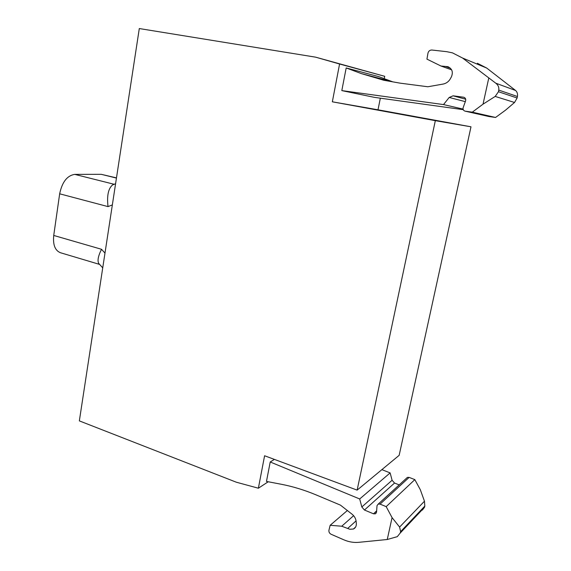 <?xml version="1.0" encoding="UTF-8"?>
<svg xmlns="http://www.w3.org/2000/svg" width="571" height="571" viewBox="0 0 571 571"><rect width="100%" height="100%" fill="white"/><g stroke="black" fill="none" stroke-linecap="round" stroke-linejoin="round"><path stroke-width="0.86" d="M114.257 184.262L112.544 184.954C108.297 188.53 106.791 195.746 108.019 206.609L59.662 193.805C62.139 182.028 67.164 175.554 74.744 174.376L101.288 174.326L116.477 177.888M104.985 253.103L101.531 249.291C98.226 255.872 97.284 260.576 98.712 263.395L99.497 264.273M101.531 249.291L53.731 235.452C52.825 244.759 55.037 250.512 60.383 252.71L99.625 264.416M53.731 235.452L59.662 193.805M399.6 527.062L400.628 531.637L400.264 532.986L397.288 536.661L387.252 539.502L392.07 517.619L399.6 527.062L424.467 501.21L420.299 489.668L414.832 479.626L409.136 477.385L407.416 477.385L406.516 478.212M424.467 501.21L424.817 506.084L424.496 507.326L422.333 510.103M399.208 484.893L394.54 483.037L392.091 480.261L390.129 472.902L381.878 469.64M392.07 517.619L386.182 506.634L380.058 504.114L409.136 477.385M390.129 472.902L359.694 498.968L361.821 506.984L364.448 510.024L373.491 513.8L375.347 513.821L376.553 512.016L377.031 505.578L378.223 504.093L380.058 504.114M359.694 498.968L270.219 461.982L274.415 459.405M347.439 510.445L330.152 525.299L341.736 526.219L349.823 529.267L353.442 529.01C355.476 527.961 356.44 526.162 356.333 523.614L356.168 521.644C355.854 518.732 354.541 516.291 352.228 514.335L340.452 505.128L316.384 495.014C304.514 490.046 292.702 486.442 280.932 484.194L266.471 481.424L270.219 461.982M330.152 525.299L328.932 530.259C328.739 532.029 329.46 533.364 331.101 534.256L343.778 539.795C348.76 541.943 353.77 542.785 358.802 542.322L387.252 539.502M414.832 479.626L386.182 506.634M463.074 109.104L443.517 104.579L341.815 90.603L374.512 97.377L463.267 109.675M472.288 112.166L483.023 104.172L495.193 96.428L514.535 102.48L505.492 110.196L495.571 117.462L472.288 112.166L465.129 111.159C463.559 110.674 462.874 109.582 463.081 107.89L465.586 100.874C466.029 99.047 465.408 97.834 463.723 97.234L453.088 95.814L449.184 97.455L443.517 104.579M495.571 117.462L488.962 116.534L465.129 111.159M361.343 73.595L392.769 81.846L378.652 76.607L346.183 67.942L361.343 73.595L383.762 80.254L400.2 83.166L427.836 86.763L443.317 84.03C446.429 83.323 448.806 81.525 450.44 78.62L451.504 76.614C453.317 71.86 452.046 68.541 447.693 66.65L440.998 66.029L426.937 59.127L427.993 53.046C428.607 51.005 429.913 49.998 431.919 50.027L446.793 51.69L452.453 52.853L462.567 58.035L495.756 83.173C498.148 85.015 499.147 87.32 498.754 90.09L498.462 91.724L495.193 96.428M514.535 102.48L517.119 98.005L517.412 96.506C517.826 93.965 517.212 91.952 515.577 90.475L486.692 68.042L477.363 63.267M384.24 78.684L384.718 76.307L315.649 57.171L139.295 28.55L79.348 420.884L236.308 482.202L258.377 488.212L264.594 455.758L357.132 490.125L435.323 120.667L332.343 101.809L339.574 64.009L315.649 57.171M357.132 490.125L399.158 455.337L470.996 126.805L378.009 109.796L380.336 98.183M268.242 481.76L258.377 488.212M470.996 126.805L435.323 120.667M332.343 101.809L378.009 109.796M346.183 67.942L341.815 90.603M384.718 76.307L339.574 64.009M483.023 104.172L488.747 78.163M114.136 184.276L74.744 174.376M116.448 178.081L101.288 174.326M112.351 204.903L108.019 206.609M347.803 528.361L356.068 520.88M341.736 526.219L353.62 515.684M400.264 532.986L424.496 507.326M400.628 531.637L424.817 506.084M373.491 513.8L376.632 510.881M364.448 510.024L394.54 483.037M361.821 506.984L392.091 480.261M449.184 97.455L465.308 101.645M453.088 95.814L465.693 99.211M463.481 97.191L464.173 97.384M465.294 111.188L489.119 116.555M498.462 91.724L517.119 98.005M498.754 90.09L517.412 96.506M495.756 83.173L515.577 90.475M462.567 58.035L486.692 68.042M445.451 66.436L450.469 68.256M102.73 267.863L98.712 263.395M353.442 529.01L355.64 526.99M378.223 504.093L407.416 477.385M375.347 513.821L376.289 512.944M440.998 66.029L451.625 69.833M447.693 66.65L448.663 67M115.585 183.719L112.544 184.954"/></g></svg>
